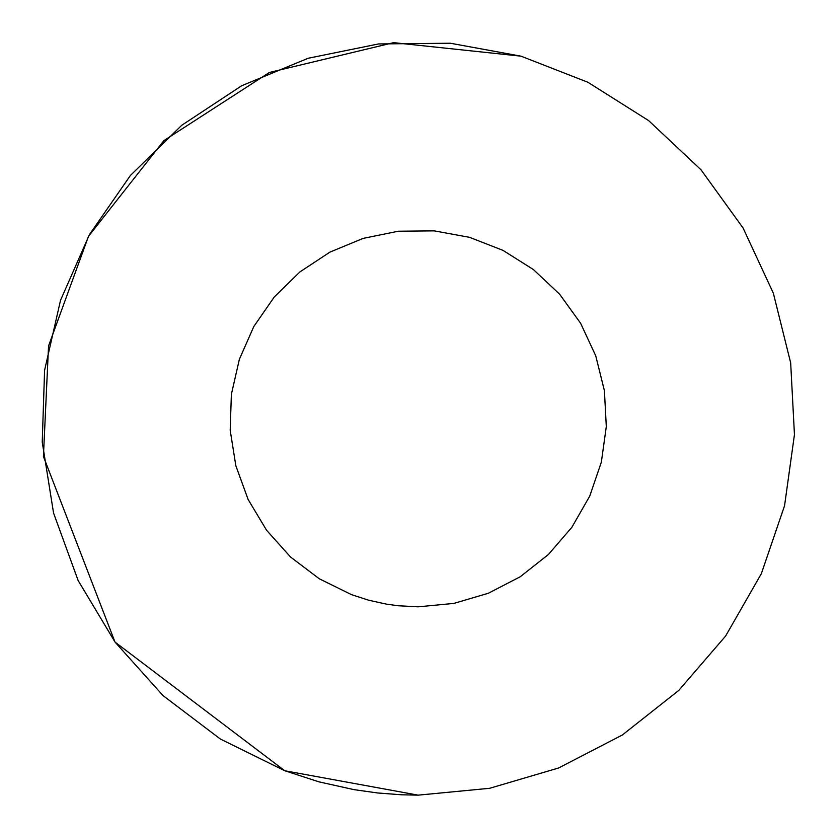 <?xml version="1.0" encoding="UTF-8"?>
<svg xmlns="http://www.w3.org/2000/svg" width="837" height="837" viewBox="0 0 837 837"><rect width="100%" height="100%" fill="white"/><g stroke="black" fill="none" stroke-linecap="round" stroke-linejoin="round"><path stroke-width="1.26" d="M401.509 794.784L418.144 795.15L489.655 788.297L558.561 768L622.351 734.991L678.723 690.462L725.616 636.047L761.325 573.722L784.551 505.747L794.449 434.602L790.672 362.871L773.336 293.159L743.078 228.009L701.008 169.796L648.644 120.612L587.909 82.277L520.991 56.163L450.327 43.231L378.502 43.942L308.11 58.276L241.726 85.719L181.765 125.268L130.394 175.477L89.486 234.517L60.536 300.263L44.591 370.299L42.237 442.093L53.558 513.029L78.134 580.522L115.077 642.136L163.037 695.599L220.288 738.987L284.726 770.731L318.918 781.842L354.02 789.647L377.686 792.974L401.509 794.784L418.144 795.15L489.655 788.297M520.991 56.163L393.599 42.656L269.378 72.474L163.874 140.637L88.492 236.316L48.546 345.974L43.419 456.447L114.983 642.01L43.419 456.447L48.546 345.974L88.492 236.316L163.874 140.637L269.378 72.474L393.599 42.656L520.991 56.163M115.077 642.136L284.726 770.731L115.077 642.136M284.831 770.772L418.144 795.15M418.144 606.825L453.905 603.404L488.348 593.255L520.248 576.745L548.434 554.481L571.88 527.279L589.74 496.111L601.353 462.129L606.302 426.556L604.408 390.691L595.745 355.83L580.616 323.26L559.576 294.143L533.399 269.556L503.027 250.389L469.567 237.331L434.236 230.866L398.328 231.221L363.132 238.388L329.935 252.115L299.96 271.879L274.274 296.989L253.82 326.514L239.34 359.376L231.368 394.405L230.196 430.302L235.846 465.77L248.139 499.511L266.616 530.313L290.596 557.055L319.221 578.744L351.435 594.615L368.531 600.171L386.087 604.073L397.92 605.737L418.144 606.825"/></g></svg>
